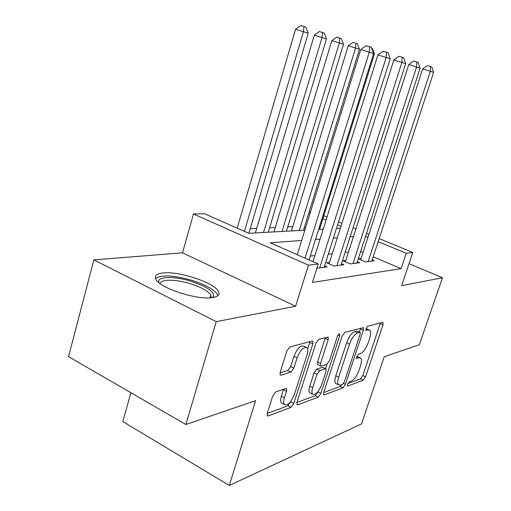 <?xml version="1.0" encoding="UTF-8"?>
<svg xmlns="http://www.w3.org/2000/svg" width="511" height="511" viewBox="0 0 511 511"><rect width="100%" height="100%" fill="white"/><g stroke="black" fill="none" stroke-linecap="round" stroke-linejoin="round"><path stroke-width="0.77" d="M347.569 384.298L347.512 385.914L347.921 385.971L363.212 380.229L365.557 376.856L382.988 324.881L383.052 322.39L382.618 322.313L367.735 326.267L366.017 328.662L365.985 330.438L368.316 329.959L369.862 330.247C371.012 331.55 370.96 334.213 369.696 338.237L368.214 342.683C366.036 348.502 363.449 352.143 360.459 353.606L358.454 354.244L356.729 356.665L356.684 358.364L359.073 357.77L360.766 358.039C361.826 359.31 361.756 361.852 360.555 365.659L359.092 370.053C356.933 375.809 354.347 379.488 351.319 381.104L349.294 381.851L347.569 384.298M212.761 297.549C218.267 296.578 220.145 294.483 218.395 291.276C214.045 282.494 178.575 270.862 162.754 272.989C156.238 273.781 154.022 276.01 156.091 279.683C160.626 288.555 198.37 300.455 212.761 297.549M275.793 391.88L272.721 395.999L267.285 413.284L267.259 415.75L268.224 415.935L290.912 407.408L293.799 403.454L312.847 343.929L312.834 341.207L312.125 341.048L289.935 346.95L286.863 350.987L280.162 372.308L280.175 374.972L281.056 375.17L290.861 372.11L293.844 368.118L297.108 357.821C300.398 349.894 303.687 346.535 306.983 347.748C308.056 349.083 308.069 351.485 307.022 354.953L294.445 394.32C291.04 402.432 287.667 405.823 284.327 404.501C283.426 403.236 283.452 401.026 284.403 397.877L286.505 391.26L286.511 388.718L285.655 388.545L275.793 391.88M185.87 424.5L68.525 356.646L93.871 259.895L216.23 321.649L185.87 424.5L255.609 400.662L229.286 485.45L361.513 423.906L384.246 356.697L419.327 344.708L442.475 277.741L401.62 285.668L412.799 252.472L406.245 253.271L401.09 268.652L312.438 282.417L318.251 263.989L308.459 265.183L193.477 214L204.598 213.764L248.838 233.31L304.843 230.18M216.23 321.649L295.601 306.249L308.459 265.183M323.77 392.346L323.712 394.709L324.396 394.818L342.938 387.849L345.43 384.317L363.34 330.215L363.378 327.653L344.81 332.361L342.178 335.963L323.77 392.346M318.212 397.143L297.753 404.833L296.948 404.693L296.987 402.272L315.97 343.085L318.807 339.272L328.183 337.088L328.183 339.764L320.531 363.436L320.506 365.985L321.189 366.112L326.823 364.324L329.506 360.625L337.394 336.385C338.161 334.507 338.927 333.689 339.681 333.919L339.674 335.772L320.889 393.413L318.212 397.143L315.313 395.642L296.929 402.457M442.475 277.741L409.024 263.695M361.06 258.547L358.454 258.866L365.569 261.919L374.295 260.789L372.187 259.888M345.787 260.406L343.009 260.738L350.291 263.9L359.578 262.699L357.33 261.728M329.506 262.379L326.548 262.737L333.996 266.007L343.903 264.73L341.508 263.682M316.916 268.224L327.174 266.895L324.613 265.765M401.09 268.652L373.19 256.809M363.027 252.498L360.651 251.489M348.476 252.032L345.129 252.383M332.252 253.737L328.298 254.152M314.929 255.557L310.279 256.043M292.758 226.692L287.719 226.935M275.288 227.536L269.572 227.817M256.669 228.436L250.192 228.749M305.495 228.078L304.307 227.574M130.899 392.716L122.832 421.581L229.286 485.45M295.601 306.249L182.51 252.817L93.871 259.895M182.51 252.817L193.477 214M309.27 211.528L310.631 211.497M301.662 240.47L270.313 242.802L318.251 263.989M353.44 236.606L350.112 236.855M337.317 237.807L333.383 238.1M320.097 239.091L315.472 239.435M406.245 253.271L378.172 241.626M367.939 237.379L365.55 236.389M323.789 215.719L327.014 217.047M338.544 221.812L341.955 223.218M353.018 227.785L355.892 228.973M366.528 233.367L368.923 234.357M379.168 238.586L412.799 252.472M341.003 226.207L337.599 224.795M326.082 220.017L322.863 218.682M310.049 213.368L308.855 212.87M318.609 229.413L323.214 229.158M336.449 228.417L340.371 228.2M359.987 357.662L356.87 356.295M369.114 329.895L366.055 328.554M347.87 383.563L360.491 378.875L362.842 375.515L380.408 322.901M359.444 332.003L360.677 328.145M323.719 392.525L340.134 386.431L341.865 384.591M342.645 384.298L344.401 381.819L360.166 334.137L360.191 332.354L357.662 332.878C354.538 334.277 351.83 338.027 349.55 344.12L338.659 377.239C337.49 380.989 337.426 383.512 338.454 384.815L340.428 385.115L342.645 384.298M360.012 332.271L356.953 330.93L359.833 332.284M336.538 383.844L335.618 383.384C334.577 382.075 334.641 379.552 335.804 375.809L346.65 342.734C348.93 336.647 351.638 332.91 354.775 331.518L356.953 330.93M317.874 364.669L317.529 364.496L317.542 361.948L325.373 337.528M326.983 364.26L325.558 368.642M318.181 391.337L317.989 391.918L320.889 393.413M312.675 387.715C311.71 390.864 311.672 393.023 312.56 394.198C315.555 395.246 318.615 392.014 321.738 384.508L326.012 371.376L326.044 368.885L325.379 368.763L319.739 370.603L316.992 374.371L312.675 387.715L309.723 386.195C308.765 389.337 308.727 391.496 309.621 392.678L310.573 393.17M325.718 368.718L322.428 367.288L325.379 368.763M309.723 386.195L314.022 372.864L316.769 369.108L322.428 367.288M315.313 395.642L317.989 391.918M282.468 403.511L281.286 402.879C280.379 401.608 280.398 399.404 281.337 396.261L283.541 389.261M305.904 347.218L303.892 346.222C300.577 344.995 297.274 348.342 293.997 356.256L297.108 357.821M280.002 372.902L287.763 370.52L290.74 366.54L293.997 356.256M307.648 349.083L309.979 341.623M267.227 413.482L287.91 405.804L291.091 400.95M319.516 229.362L374.429 53.923L373.586 53.661M371.74 48.385L372.525 48.641L374.429 53.923M368.15 261.587L430.339 71.316L433.641 72.351L371.784 261.115M360.651 259.805L422.68 68.934L430.339 71.316L430.479 66.5L431.801 66.928L433.641 72.351M422.68 68.934L427.413 65.555L430.479 66.5M159.068 282.826C155.849 276.477 173.191 275.78 190.386 281.069C206.974 286.505 214.658 291.724 213.445 296.725L212.55 297.574M211.056 297.753L210.788 294.968C207.824 290.791 200.746 286.958 189.568 283.477C175.184 279.089 160.275 279.07 160.275 283.746M217.858 295.69L217.296 294.298C213.611 289.124 204.828 284.378 190.948 280.054C173.197 275.205 161.374 274.675 155.478 278.457M303.47 230.257L359.463 49.248L348.227 45.747L291.455 230.927M348.227 45.747L352.967 42.368L355.905 43.275L355.573 48.028L299.305 230.493M355.905 43.275L357.464 43.78L359.463 49.248M286.416 231.215L343.507 44.259L331.831 40.618L273.966 231.911M331.831 40.618L336.736 37.137L339.745 38.063L339.355 42.962L281.983 231.457M339.745 38.063L341.405 38.6L343.507 44.259M268.237 232.23L326.459 38.932L314.316 35.144L255.328 232.952M314.316 35.144L319.388 31.541L322.467 32.493L322.013 37.539L263.51 232.492M322.467 32.493L324.249 33.068L326.459 38.932M248.838 233.31L308.21 33.221L295.55 29.28L237.155 228.149M295.55 29.28L300.807 25.55L303.962 26.521L303.438 31.733L244.437 231.368M303.962 26.521L305.872 27.14L308.21 33.221M353.037 263.542L416.599 67.018L420.119 68.123L356.902 263.044M345.353 261.753L408.743 64.578L416.599 67.018L416.778 62.055L418.19 62.508L420.119 68.123M408.743 64.578L413.635 61.084L416.778 62.055M336.928 265.631L401.914 62.425L405.677 63.6L341.054 265.094M329.046 263.836L393.853 59.915L401.914 62.425L402.138 57.302L403.645 57.788L405.677 63.6M393.853 59.915L398.912 56.306L402.138 57.302M319.72 267.86L386.175 57.5L390.212 58.765L324.134 267.291M313.007 261.677L377.897 54.926L386.175 57.5L386.457 52.211L388.073 52.735L390.212 58.765M377.897 54.926L383.141 51.189L386.457 52.211M305.067 258.164L369.268 52.211L373.611 53.572L309.066 259.933M297.249 254.708L360.766 49.567L369.268 52.211L369.613 46.744L371.35 47.306L373.611 53.572M360.766 49.567L366.208 45.696L369.613 46.744M347.403 385.716L347.921 385.971M365.882 330.298L366.33 330.508M356.582 358.192L357.068 358.428M356.742 356.64L359.073 357.77M365.953 328.86L368.316 329.959M380.21 323.604L382.988 324.881M362.842 375.515L365.557 376.856M360.491 378.875L363.212 380.229M360.472 328.873L363.34 330.215M343.609 383.397L345.43 384.317M340.134 386.431L342.938 387.849M323.546 394.377L324.396 394.818M354.775 331.518L357.662 332.878M346.65 342.734L349.55 344.12M335.804 375.809L338.659 377.239M296.77 404.31L297.753 404.833M325.168 338.308L328.183 339.764M317.542 361.948L320.531 363.436M338.052 334.999L339.674 335.772M316.769 369.108L319.739 370.603M314.022 372.864L316.992 374.371M283.433 389.644L286.505 391.26M281.337 396.261L284.403 397.877M290.74 366.54L293.844 368.118M287.763 370.52L290.861 372.11M279.983 374.614L281.056 375.17M309.768 342.421L312.847 343.929M290.797 401.87L293.799 403.454M287.91 405.804L290.912 407.408M267.068 415.309L268.224 415.935M335.618 383.384L338.454 384.815M327.845 336.928L328.183 337.088M317.529 364.496L320.506 365.985M309.621 392.678L312.56 394.198M286.071 388.481L286.511 388.718M281.286 402.879L284.327 404.501M312.451 341.022L312.834 341.207M211.516 297.709L213.445 296.725M209.951 297.83L210.788 294.968"/></g></svg>
